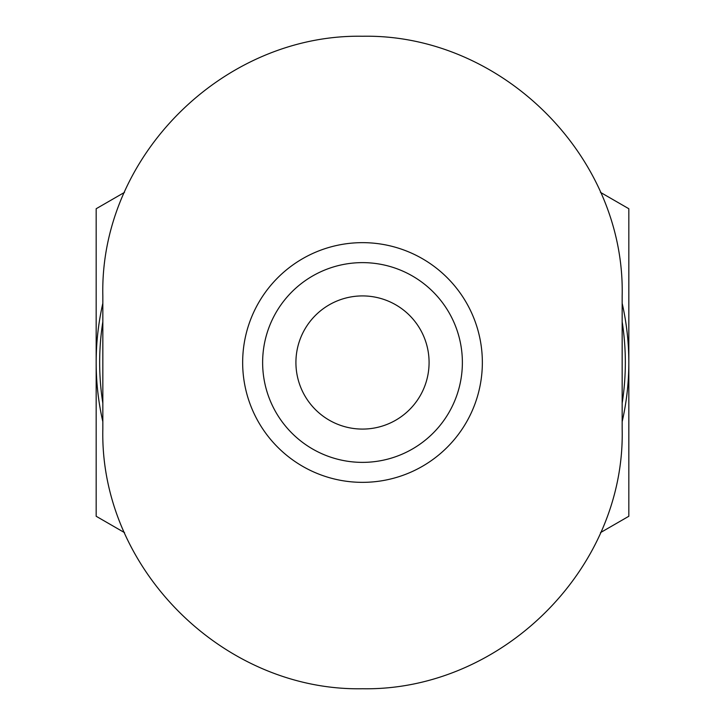 <?xml version="1.0" encoding="UTF-8"?>
<svg xmlns="http://www.w3.org/2000/svg" width="725" height="725" viewBox="0 0 725 725"><rect width="100%" height="100%" fill="white"/><g stroke="black" fill="none" stroke-linecap="round" stroke-linejoin="round"><path stroke-width="1.09" d="M600.472 532.63L628.829 516.263L628.829 208.737L600.427 192.343M124.528 192.37L96.171 208.737L96.171 516.263L124.573 532.658M102.832 403.191A262.84 262.84 0 0 1 102.832 321.809M622.168 321.809A262.84 262.84 0 0 1 622.168 403.191M102.832 421.678A266.329 266.329 0 0 1 102.832 303.322M622.168 303.322A266.329 266.329 0 0 1 622.168 421.678M102.832 295.918C99.597 156.364 223.517 33.848 362.464 36.25C501.31 33.613 625.294 156.283 622.168 295.918L622.168 429.082C625.403 568.636 501.483 691.152 362.536 688.75C223.69 691.387 99.706 568.717 102.832 429.082L102.832 295.918M242.657 362.5A119.843 119.843 0 0 1 422.421 258.707A119.843 119.843 0 0 1 422.421 466.293A119.843 119.843 0 0 1 242.657 362.5M262.631 362.5A99.869 99.869 0 0 1 412.434 276.007A99.869 99.869 0 0 1 412.434 448.993A99.869 99.869 0 0 1 262.631 362.5M295.918 362.5A66.582 66.582 0 0 1 395.787 304.835A66.582 66.582 0 0 1 395.787 420.165A66.582 66.582 0 0 1 295.918 362.5"/></g></svg>
